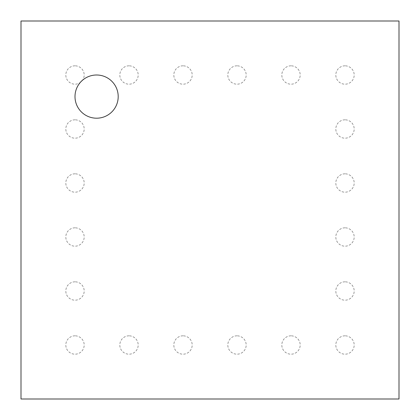 <?xml version="1.0" encoding="UTF-8"?>
<svg xmlns="http://www.w3.org/2000/svg" width="420" height="420" viewBox="0 0 420 420"><rect width="100%" height="100%" fill="white"/><g stroke="black" fill="none" stroke-linecap="round" stroke-linejoin="round"><path stroke-width="0.32" stroke-dasharray="2.1 1.58" d="M21 21L399 21L399 399L21 399L21 21M75.002 119.821A9.182 9.182 0 0 0 67.048 133.591A9.182 9.182 0 0 0 82.95 133.591A9.182 9.182 0 0 0 75.002 119.821M75.002 173.817A9.182 9.182 0 0 0 67.048 187.593A9.182 9.182 0 0 0 82.95 187.593A9.182 9.182 0 0 0 75.002 173.817M75.002 227.819A9.182 9.182 0 0 0 67.048 241.589A9.182 9.182 0 0 0 82.95 241.589A9.182 9.182 0 0 0 75.002 227.819M75.002 281.82A9.182 9.182 0 0 0 67.048 295.591A9.182 9.182 0 0 0 82.95 295.591A9.182 9.182 0 0 0 75.002 281.82M344.999 281.82A9.182 9.182 0 0 0 337.05 295.591A9.182 9.182 0 0 0 352.952 295.591A9.182 9.182 0 0 0 344.999 281.82M344.999 227.819A9.182 9.182 0 0 0 337.05 241.589A9.182 9.182 0 0 0 352.952 241.589A9.182 9.182 0 0 0 344.999 227.819M344.999 119.821A9.182 9.182 0 0 0 337.05 133.591A9.182 9.182 0 0 0 352.952 133.591A9.182 9.182 0 0 0 344.999 119.821M344.999 173.817A9.182 9.182 0 0 0 337.05 187.593A9.182 9.182 0 0 0 352.952 187.593A9.182 9.182 0 0 0 344.999 173.817M128.998 65.819A9.182 9.182 0 0 0 121.049 79.59A9.182 9.182 0 0 0 136.952 79.59A9.182 9.182 0 0 0 128.998 65.819M182.999 65.819A9.182 9.182 0 0 0 175.051 79.59A9.182 9.182 0 0 0 190.953 79.59A9.182 9.182 0 0 0 182.999 65.819M291.002 65.819A9.182 9.182 0 0 0 283.048 79.59A9.182 9.182 0 0 0 298.951 79.59A9.182 9.182 0 0 0 291.002 65.819M237.001 65.819A9.182 9.182 0 0 0 229.047 79.59A9.182 9.182 0 0 0 244.949 79.59A9.182 9.182 0 0 0 237.001 65.819M344.999 65.819A9.182 9.182 0 0 0 337.05 79.59A9.182 9.182 0 0 0 352.952 79.59A9.182 9.182 0 0 0 344.999 65.819M75.002 65.819A9.182 9.182 0 0 0 67.048 79.59A9.182 9.182 0 0 0 82.95 79.59A9.182 9.182 0 0 0 75.002 65.819M75.002 335.822A9.182 9.182 0 0 0 67.048 349.592A9.182 9.182 0 0 0 82.95 349.592A9.182 9.182 0 0 0 75.002 335.822M128.998 335.822A9.182 9.182 0 0 0 121.049 349.592A9.182 9.182 0 0 0 136.952 349.592A9.182 9.182 0 0 0 128.998 335.822M182.999 335.822A9.182 9.182 0 0 0 175.051 349.592A9.182 9.182 0 0 0 190.953 349.592A9.182 9.182 0 0 0 182.999 335.822M291.002 335.822A9.182 9.182 0 0 0 283.048 349.592A9.182 9.182 0 0 0 298.951 349.592A9.182 9.182 0 0 0 291.002 335.822M237.001 335.822A9.182 9.182 0 0 0 229.047 349.592A9.182 9.182 0 0 0 244.949 349.592A9.182 9.182 0 0 0 237.001 335.822M344.999 335.822A9.182 9.182 0 0 0 337.05 349.592A9.182 9.182 0 0 0 352.952 349.592A9.182 9.182 0 0 0 344.999 335.822M96.6 118.198A21.599 21.599 0 0 0 115.306 85.801A21.599 21.599 0 0 0 77.894 85.801A21.599 21.599 0 0 0 96.6 118.198"/><path stroke-width="0.63" d="M21 21L399 21L399 399L21 399L21 21M96.6 118.198A21.599 21.599 0 0 1 77.894 85.801A21.599 21.599 0 0 1 115.306 85.801A21.599 21.599 0 0 1 96.6 118.198"/></g></svg>
